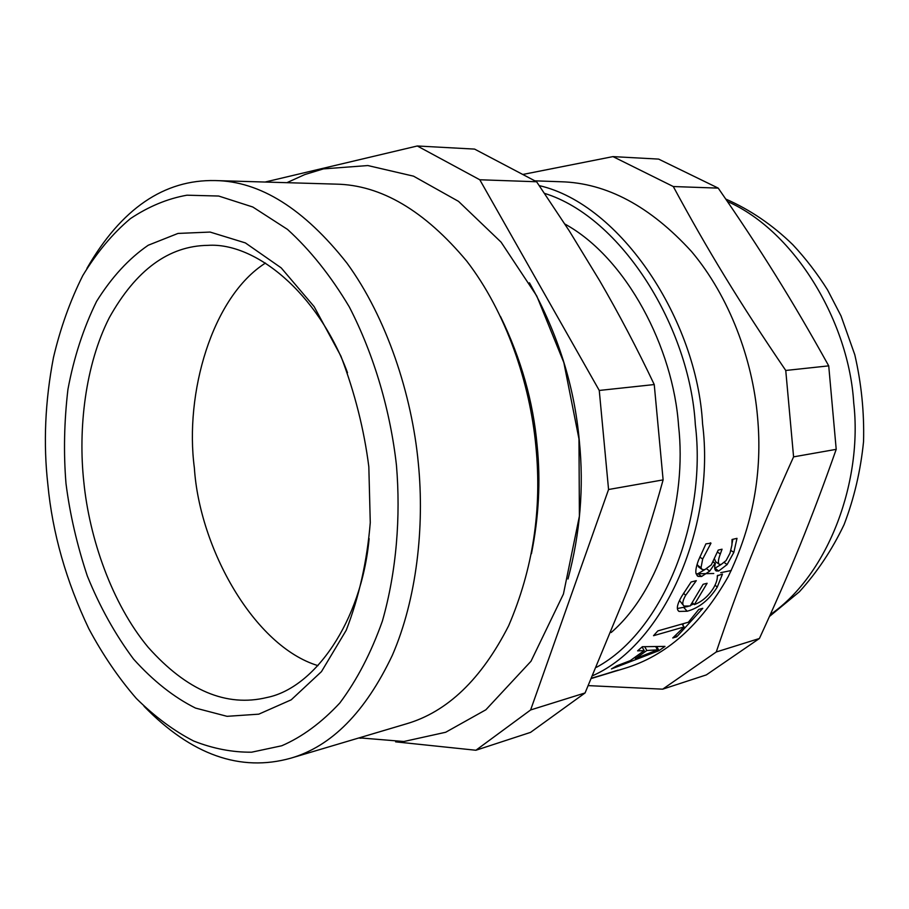 <?xml version="1.0" encoding="UTF-8"?>
<svg xmlns="http://www.w3.org/2000/svg" width="909" height="909" viewBox="0 0 909 909"><rect width="100%" height="100%" fill="white"/><g stroke="black" fill="none" stroke-linecap="round" stroke-linejoin="round"><path stroke-width="1.36" d="M618.029 670.138L612.382 672.092M591.748 678.114L618.097 670.365M615.927 670.774L591.634 678.364M607.939 673.455L615.995 670.967M634.936 657.525L635.493 658.627L657.491 649.855L646.867 650.48L635.493 658.627M644.708 646.742L646.867 650.48M655.753 646.674L657.491 649.855M637.607 650.855L642.345 646.719L664.99 646.39L658.968 650.662L611.439 668.933L616.813 665.808L630.142 660.707L644.22 650.617L637.607 650.855M642.084 646.958L644.22 650.617M656.866 646.651L658.968 650.662M693.612 603.906L690.499 605.451M688.17 606.428L677.375 608.519M717.86 575.261L717.326 576.817M679.512 600.508L683.216 605.099M717.246 587.134C709.077 599.974 699.055 608.007 687.181 611.234L679.034 611.427C676.137 609.484 677 604.496 681.625 596.474L691.113 581.987L696.294 580.669L685.681 595.281C682.42 600.997 681.92 604.587 684.17 606.076L690.136 605.985L703.123 584.294L707.111 583.271L694.317 604.633C702.021 601.69 708.441 596.122 713.588 587.918C716.428 582.851 717.655 578.817 717.246 575.829L722.473 574.079L717.246 587.134L715.053 585.157M692.374 602.622L694.317 604.633M710.349 542.832L710.986 543.173L702.691 558.99L701.009 567.716L702.316 569.625L704.918 569.591L711.327 564.841L718.235 550.093L722.064 549.195L720.337 553.956C718.099 559.842 717.792 563.33 719.428 564.398L721.223 564.432L714.758 568.364M732.859 539.31L732.029 543.684M714.656 559.296L715.724 561.785L719.428 564.398M697.158 564.228L698.601 566.955L701.759 569.227M704.839 569.613L697.976 573.681L696.135 573.943M706.736 568.909L709.69 571.113L701.589 576.488L698.078 576.386L696.01 573.499C695.408 570.716 696.26 566.25 698.566 560.092L705.918 543.855L710.986 543.173M713.213 562.069L715.053 563.341L709.69 571.113M713.338 561.842L715.053 563.341M721.223 564.432L726.109 560.558L730.018 553.138L731.938 545.002L732.04 539.491L737.006 538.344L733.847 552.365L727.109 564.569L718.667 571.022L716.247 570.954C714.554 570 714.258 567.432 715.383 563.262M683.932 623.483L682.579 624.881M653.526 635.698L657.855 630.891L688.408 622.211L698.782 609.428L702.771 608.326L676.762 636.8L672.751 637.97L684.102 626.937L653.526 635.698M681.955 624.04L684.102 626.937M675.751 635.243L676.762 636.8M534.924 180.834L560.921 181.755C606.61 182.97 650.128 206.207 691.488 251.475C729.722 296.811 752.572 359.964 757.481 416.299C762.742 472.01 752.959 525.493 728.143 576.749C700.475 625.437 665.899 656.003 624.392 668.456L616.927 670.728M564.853 224.012C626.687 257.883 673.364 348.147 678.569 425.821C687.011 499.552 661.366 589.146 611.189 632.505M588.396 685.625L662.695 689.17L716.258 651.98C738.29 586.6 760.174 530.867 793.58 456.863L785.751 370.463C739.415 302.367 707.418 249.736 673.296 186.538L612.973 156.609L523.118 174.403M612.973 156.609L658.616 159.098L718.224 188.118C760.64 249.577 791.705 299.277 828.724 365.861L836.212 449.341C811.521 519.459 789.876 572.375 759.413 638.493L706.338 674.898L662.695 689.17M759.413 638.493L716.258 651.98M836.212 449.341L793.58 456.863M718.224 188.118L673.296 186.538M828.724 365.861L785.751 370.463M395.608 741.846L475.896 750.255L530.629 709.952L608.564 489.508L599.258 390.45L479.793 179.766L417.299 145.985L265.11 182.039M417.299 145.985L474.589 149.099L536.605 181.755L569.318 230.966L599.61 280.631C618.927 313.878 637.141 348.522 654.241 384.552L663.115 479.884C652.832 517.005 641.277 553.024 628.449 587.953L585.078 692.942L530.538 732.381L475.896 750.255M479.793 179.766L536.605 181.755M599.258 390.45L654.241 384.552M608.564 489.508L663.115 479.884M358.748 737.994L361.009 738.233M530.629 709.952L585.078 692.942M369.134 538.617C361.35 621.904 314.525 688.011 266.996 697.487C226.455 707.372 186.845 690.647 148.178 647.299C111.693 603.485 89.298 537.742 83.798 481.781C78.083 428.843 85.173 365.191 109.285 317.718C135.952 269.928 168.869 245.805 208.036 245.35C254.963 242.283 317.627 292.05 347.499 372.713M368.827 466.783L370.27 522.618C367.1 561.058 359.089 596.94 346.227 630.255L321.456 671.637L291.221 699.816L258.781 714.167L227.045 716.326L195.515 708.077C173.869 697.283 153.201 680.943 133.509 659.048C115.136 634.357 99.729 606.667 87.309 575.965C76.935 544.661 69.834 513.846 65.993 483.508C63.505 453.08 64.153 421.731 67.925 389.45C73.879 357.487 83.435 328.126 96.593 301.356C111.671 277.222 128.885 258.52 148.235 245.237L177.994 233.431L210.104 232.068L245.373 242.908L281.188 267.871L314.128 306.606L340.898 356.078C354.817 392.824 364.134 429.73 368.827 466.783M396.449 465.26C400.767 516.619 396.574 571.318 382.405 621.006C371.19 652.685 357.01 680.012 339.852 702.952C321.491 722.689 302.129 736.96 281.756 745.766L251.668 752.186C232.511 752.402 213.183 748.686 193.697 741.028C173.949 730.904 154.825 716.712 136.316 698.43C118.59 678 102.751 654.753 88.809 628.687C66.073 580.896 52.427 532.844 47.859 484.508C43.223 443.569 45.086 401.244 53.461 357.532C60.437 327.99 70.209 300.674 82.776 275.586C96.797 252.486 112.671 233.499 130.407 218.626C148.701 206.445 167.551 198.628 186.959 195.196L218.683 196.037L252.793 207.002L287.483 229.386C310.23 250.089 330.853 275.95 349.329 306.958C374.713 356.192 390.495 412.118 396.449 465.26M86.912 268.394C121.306 208.672 164.12 179.403 215.342 180.573C260.11 181.221 304.004 208.763 346.999 263.201C386.825 317.877 411.902 394.881 418.31 463.124C424.651 526.686 416.765 598.974 392.358 655.253C365.384 712.099 331.49 746.425 290.664 758.22C240.306 772.252 191.424 754.936 144.02 706.27M215.342 180.573L335.944 184.129C380.905 184.891 424.537 210.581 466.828 261.201C505.961 312.014 530.129 383.337 535.924 446.683C542.059 509.472 532.958 569.17 508.631 625.79C481.395 679.262 447.296 711.94 406.312 723.859L290.664 758.22M500.484 316.468C521.05 358.657 533.265 401.733 537.151 445.671C540.719 481.134 538.81 517.164 531.424 553.751M529.436 282.801C557.91 333.444 574.556 386.359 579.385 441.547C583.976 487.235 580.192 533.049 568 578.999M317.968 665.638C254.031 646.231 199.503 548.275 194.367 467.896C184.504 393.915 211.763 297.175 265.473 263.053M684.034 607.78L687.181 611.234M683.5 593.282L685.681 595.281M715.053 568.295L718.667 571.022M724.325 562.569L727.109 564.569M730.904 550.49L733.847 552.365M717.496 552.161L720.337 553.956M697.294 565.091L701.009 567.716M699.737 557.081L702.691 558.99M697.976 573.681L701.589 576.488M592.861 675.614C666.195 643.049 715.372 523.516 702.577 423.992C697.18 320.445 620.881 204.286 539.264 185.629M544.559 193.378C621.79 217.206 689.886 327.615 695.328 424.696C706.975 517.937 664.456 630.71 596.52 667.286M727.393 201.446C796.125 231.761 849.051 323.377 853.71 402.812C862.709 479.668 829.553 573.761 770.332 614.586M731.302 570.511L720.701 572.681M713.758 573.511L698.055 573.749M677.819 610.132L679.034 611.427M715.576 570.454L716.247 570.954M697.01 575.567L698.078 576.386M591.623 678.409L607.905 673.467M286.892 182.686L304.742 174.585L323.456 168.881L367.85 165.552L413.527 176.164L458.5 201.355L501.098 242.158L536.753 295.97L563.853 362.6L578.965 438.899L579.397 516.153L563.432 594.043L531.004 661.241L485.872 709.781L445.694 732.256L403.869 741.505L359.282 737.835M725.757 199.06C750.198 209.763 772.525 224.955 792.762 244.646C805.624 258.417 817.225 273.507 827.565 289.937L841.052 315.991L854.79 354.737C861.402 383.359 864.323 412.311 863.55 441.592C860.641 470.589 854.165 498.257 844.097 524.595C832.121 549.74 817.202 572.147 799.352 591.804L769.503 616.427"/></g></svg>
